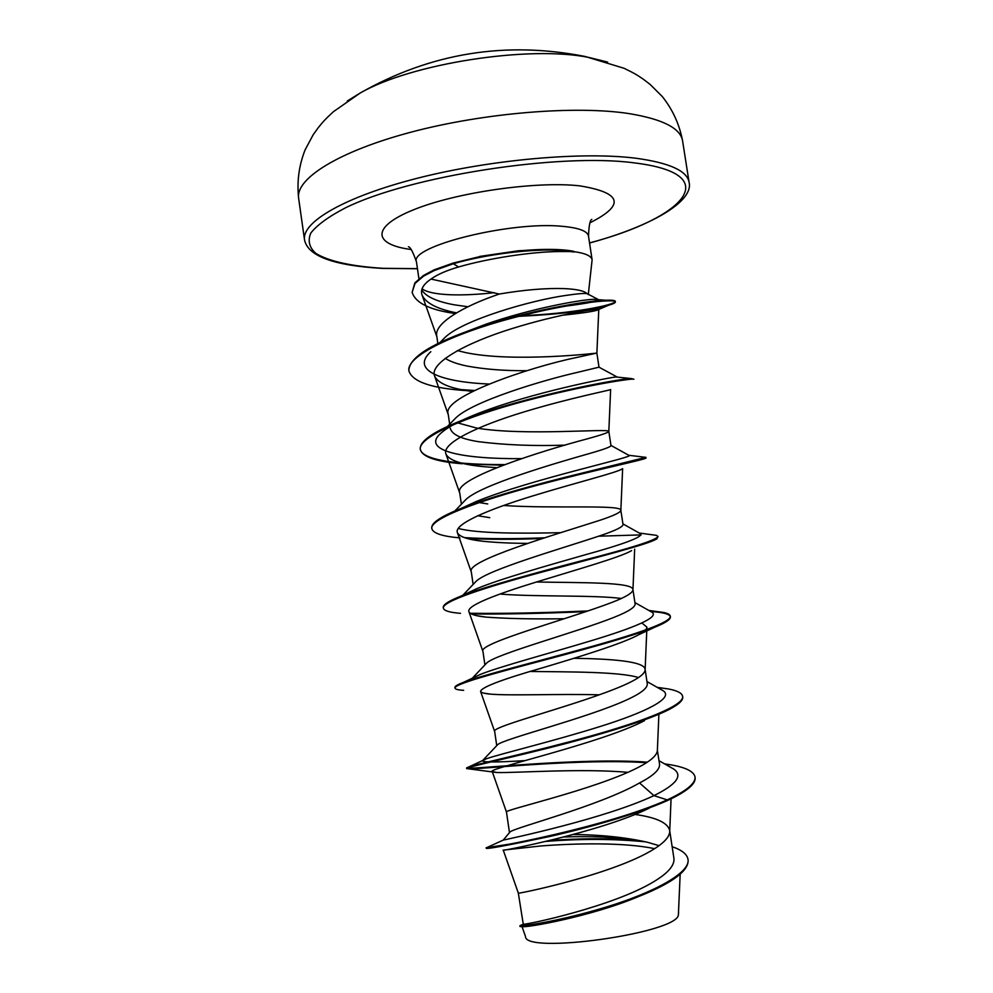 <?xml version="1.0" encoding="UTF-8"?>
<svg xmlns="http://www.w3.org/2000/svg" width="993" height="993" viewBox="0 0 993 993"><rect width="100%" height="100%" fill="white"/><g stroke="black" fill="none" stroke-linecap="round" stroke-linejoin="round"><path stroke-width="1.49" d="M607.642 62.1L589.097 57.495C529.083 45.157 411.09 63.54 360.111 93.069L347.265 101.013M588.29 294.66L592.113 259.818C591.431 255.921 585.225 253.165 573.507 251.577L559.506 251.552C531.478 251.701 488.382 258.317 458.567 266.98C446.49 270.481 437.305 274.515 431.012 279.07L499.293 294.027C524.428 289.795 546.187 287.982 564.607 288.615C576.846 289.199 584.356 290.887 587.136 293.692L588.129 294.164M574.053 252.011L560.921 250.41C533.291 248.399 485.503 254.282 453.342 263.741L458.567 266.98M467.951 306.75L454.298 304.814C437.205 301.711 426.419 296.882 421.951 290.304M422.05 288.802C426.692 292.227 436.287 294.213 450.847 294.772C463.607 295.194 478.067 294.499 494.204 292.687M573.507 251.577L573.457 251.241C560.697 248.895 542.848 248.759 519.922 250.819L477.72 257.1L453.242 263.058L453.342 263.741L434.326 270.493L423.589 276.116L414.987 283.477L412.145 292.314L414.888 282.819L423.49 275.458L434.226 269.811L453.242 263.058L477.72 257.1M659.054 845.664L647.287 842.213C625.627 837.36 600.988 834.778 573.383 834.48M669.642 830.285L673.924 858.362C674.744 865.226 668.252 872.859 654.449 881.288C613.922 906.336 525.471 925.178 523.249 924.173L518.334 893.104C514.151 894.767 607.033 876.074 649.931 851.473C662.827 844.149 669.419 837.521 669.716 831.563L669.642 830.285C667.594 822.676 656.063 817.4 635.048 814.446M639.542 782.943L653.928 795.629C604.923 818.654 509.819 838.651 503.166 840.128L510.092 831.923C514.151 827.728 599.735 805.906 639.542 782.943C653.481 775.719 660.146 769.426 659.538 764.064L657.378 750.41C657.118 755.412 650.415 761.246 637.27 767.912C594.099 789.845 501.825 810.474 506.467 812.051L509.471 832.581M524.999 760.626C494.762 762.487 480.699 762.401 482.809 760.365L497.605 744.713C502.93 739.065 587.335 718.026 626.943 699.804C640.944 693.387 647.734 688.025 647.287 683.718L645.09 669.282C644.283 661.301 611.738 658.868 573.991 658.285M638.524 677.549C619.173 671.566 568.406 671.963 530.461 671.467M496.736 745.631L494.675 731.493C489.574 726.702 581.265 704.186 624.671 684.872C638.077 678.877 644.891 673.862 645.127 669.828L645.09 669.282M472.296 678.231L486.607 663.125C495.184 654.151 576.077 632.504 614.419 617.187C628.507 611.564 635.408 607.12 635.11 603.856L632.926 589.507C632.615 582.035 582.593 582.817 536.431 582.01M621.308 598.481C595.378 594.956 535.835 596.942 501.031 594.124M484.919 664.913L482.946 651.408C477.41 643.464 568.505 619.061 612.16 602.341C625.813 597.041 632.74 592.858 632.951 589.805L632.926 589.507M462.862 595.217L475.92 581.501C487.414 569.597 564.707 547.751 601.969 535.078C616.119 530.262 623.132 526.724 623.008 524.478L620.836 510.216C621.221 504.357 552.766 508.875 503.612 505.487M473.14 584.43L471.29 571.819C465.307 560.735 555.832 534.495 599.735 520.332C613.637 515.727 620.675 512.4 620.848 510.34L620.836 510.216M454.844 511.01L465.568 499.851C479.842 485.304 553.585 463.669 589.594 453.491C603.831 449.432 610.956 446.8 610.98 445.572L608.821 431.396C610.025 428.157 523.981 436.2 476.541 428.033L457.103 422.733M565.265 445.125C534.284 446.205 505.375 445.063 478.564 441.686C461.224 438.98 451.79 434.487 450.263 428.206M461.385 504.208L459.697 492.702C453.292 478.539 543.245 450.462 587.372 438.832C601.535 434.934 608.684 432.476 608.821 431.421L610.633 389.529C611.651 389.951 571.099 397.659 524.378 411.81C477.621 425.898 441.091 443.461 445.994 454.173C449.246 460.392 461.571 464.538 482.958 466.598L496.587 467.691M447.458 426.469L455.514 418.19C472.246 401.433 542.463 380.307 577.305 372.4L599.002 367.174L596.867 353.049C598.233 353.086 512.922 362.755 465.419 352.552L457.425 350.591M526.948 370.712C504.779 370.861 484.932 369.334 467.418 366.119C457.748 364.195 450.338 361.601 445.187 358.336M449.668 424.197L448.191 414.056C441.339 396.84 530.721 366.963 575.096 357.828L596.88 353.061L598.779 309.555C599.846 308.004 559.084 313.912 512.09 328.571C465.183 343.057 428.976 363.463 434.649 376.186C438.31 383.621 450.909 388.71 472.445 391.465M489.76 517.676L477.683 515.715M487.737 503.947L477.732 502.321M439.874 342.61L444.938 337.521C462.974 319.92 531.181 300.271 565.638 295.467C577.516 293.705 584.678 293.109 587.136 293.692M437.863 343.59L436.734 335.882C434.115 323.73 462.055 306.626 499.293 294.027M503.848 850.058L540.875 845.962C575.059 843.28 624.796 842.238 654.586 848.692M639.157 896.307C591.332 916.613 523.808 928.381 522.181 926.531M678.616 912.344L678.38 914.987C676.953 933.271 524.751 954.546 525.52 936.573L521.958 926.407M678.38 914.987L680.168 874.188M563.974 836.962C591.654 835.994 616.752 837.198 639.281 840.587L647.287 842.213M659.029 760.725L673.676 769.029C683.134 775.607 676.543 784.47 653.928 795.629L667.222 799.886C606.909 826.933 487.352 849.238 486.558 847.712L508.354 844.311M549.762 840.488C580.495 838.241 610.05 838.229 638.4 840.438M672.137 846.706C681.781 849.971 687.069 854.166 688 859.305C690.756 873.17 651.83 893.303 605.482 907.267C559.084 921.343 520.469 926.804 519.984 925.625L521.648 924.893M667.333 800.594L671.268 798.732C687.926 790.54 695.882 783.477 695.112 777.556L695.013 776.886C695.783 783.278 686.523 790.949 667.222 799.886L667.333 800.594C637.456 813.888 588.551 827.703 549.613 836.516C508.925 845.105 487.811 849.052 486.272 848.357L486.173 847.687M545.914 841.406C581.104 838.613 614.394 838.762 645.773 841.865M688 859.305L688.112 859.975C688.72 869.297 676.63 879.599 651.83 890.92C597.451 915.67 516.186 929.113 520.059 926.246L523.249 924.173M649.298 808.103C601.162 832.097 497.927 851.957 503.265 850.145L518.334 893.104M431.012 279.07C423.105 284.408 420.138 289.757 422.099 295.107C425.774 303.113 437.255 309.034 456.519 312.869M562.112 315.277C579.564 313.49 591.009 311.864 596.433 310.412L598.779 309.555M622.164 468.882C618.13 472.283 576.499 482.499 531.876 496.19C487.302 509.831 453.528 524.391 457.425 532.695C459.511 536.853 468.237 539.733 483.591 541.322C496.09 542.588 510.725 543.283 527.494 543.407M631.622 550.606C621.084 557.011 578.596 569.076 537.312 581.737C495.904 594.422 466.077 605.829 468.944 611.762C470.185 614.307 475.908 616.094 486.111 617.112C506.318 618.639 532.347 619.185 564.223 618.751M641.9 623.008L646.915 627.142C646.89 629.19 644.271 631.66 639.058 634.552C623.145 643.402 581.141 656.286 543.097 667.644C502.235 679.336 481.394 687.243 480.55 691.401C481.208 692.717 484.51 693.623 490.468 694.119C510.377 695.882 559.171 693.722 599.437 694.815M644.482 720.67C602.205 743.025 484.646 769.327 492.255 771.586L496.711 772.492C513.505 773.175 581.476 768.135 627.849 772.343M545.393 249.38L518.47 250.757L479.557 256.455M673.676 769.029L671.069 767.564M482.809 760.365L486.52 758.726C500.013 753.935 552.629 741.411 599.598 726.677C646.704 711.956 674.334 697.856 663.063 690.681L660.953 689.49M473.078 677.871L480.55 674.334C499.889 666.588 549.613 653.307 591.791 640.547C634.08 627.775 659.389 617.286 652.078 612.284L650.489 611.39M463.967 594.956L477.037 588.564C500.621 578.82 546.535 565.836 584.021 555.124C623.641 544.214 642.545 537.126 640.733 533.862L639.678 533.278M560.896 532.67C520.816 533.601 477.348 533.576 458.183 528.437M456.569 511.01L476.268 501.502C531.317 479.073 635.768 456.929 629.003 455.402L628.495 455.117M521.462 458.629C464.65 459.163 419.878 451.207 441.016 433.072C448.153 426.816 460.752 420.188 478.837 413.187C531.776 392.52 610.174 377.303 616.02 376.992L616.355 377.03M488.978 384.03C441.041 382.069 410.233 370.315 430.825 351.671M467.219 331.314L486.26 324.103C530.349 308.686 580.26 299.725 593.591 299.315L598.059 299.414C600.12 300.867 588.923 303.163 564.458 306.303M695.013 776.886C693.772 771.387 685.604 767.353 670.498 764.784L664.54 763.853M647.349 762.14C578.683 757.2 465.432 770.407 466.573 767.937L469.428 766.646C480.711 763.183 534.532 751.651 589.271 736.434C644.06 721.241 684.711 705.204 682.613 696.254C681.968 693.077 677.263 690.644 668.5 688.968L657.167 687.342M463.657 690.309C458.108 689.998 455.228 689.279 454.993 688.137L454.893 687.466C454.732 686.275 457.587 684.574 463.47 682.365C482.313 675.24 536.195 661.785 586.255 648.007C636.414 634.217 671.702 622.115 670.3 616.132C670.027 614.617 667.879 613.413 663.87 612.52L649.459 610.819M588.154 610.943C542.364 612.904 503.054 613.686 470.248 613.289M460.504 613.339C449.692 612.482 443.983 610.757 443.374 608.163L443.275 607.493C442.928 604.725 448.737 600.976 460.69 596.222C485.651 586.304 538.032 572.253 583.239 560.337C631.238 548.086 656.187 540.142 658.049 536.468L656.472 535.351L649.745 534.457M544.623 537.809C513.766 539.025 487.042 538.963 464.476 537.635M431.806 528.313L431.744 527.991C431.235 522.889 441.14 516.323 461.422 508.304C490.728 496.736 539.534 483.442 579.44 473.748L645.872 457.363L643.104 457.028M504.618 464.587C458.828 464.836 421.615 460.255 420.262 448.973C419.778 440.569 435.207 430.441 466.573 418.587C525.856 396.133 619.272 378.643 631.176 378.532L633.882 379.264C634.688 377.824 584.703 385.147 525.173 400.973C465.63 416.712 417.532 437.28 420.362 449.63L420.262 448.973M474.418 390.485L461.087 389.591M473.301 391.043L467.753 390.708C432.191 388.511 412.591 381.957 408.955 371.072L408.868 370.426C409.302 357.244 432.402 342.945 478.154 327.516C527.382 310.97 585.547 300.792 605.457 300.234C611.874 299.998 615.151 300.358 615.3 301.301C616.243 304.789 571.136 313.949 521.524 315.65M646.48 762.711C584.803 758.429 486.297 768.582 469.552 768.954L466.673 768.607C466.089 767.291 499.02 760.39 546.646 748.461C594.186 736.57 647.324 720.98 669.692 709.188C678.877 704.36 683.209 700.276 682.725 696.925L682.65 696.59M454.993 688.137C453.875 684.314 491.746 673.974 543.767 660.221C595.726 646.493 649.298 631.474 664.813 622.537C668.773 620.277 670.635 618.366 670.399 616.79C669.692 614.046 663.138 612.296 650.725 611.527M586.106 611.626C541.681 613.513 503.451 614.295 471.39 613.959M443.374 608.163C441.612 601.547 484.832 587.446 541.011 572.34C597.153 557.234 649.571 544.077 656.907 538.765L658.049 536.468M641.106 534.892L598.729 536.195M542.463 538.504C513.729 539.584 488.581 539.559 467.02 538.429M460.007 537.896C442.431 536.394 433.047 533.303 431.831 528.648C429.398 518.979 478.055 500.944 537.784 485.105C597.513 469.23 647.225 459.25 645.984 457.959L645.884 457.301M502.967 465.208L465.63 464.029M462.266 463.756C436.498 461.72 422.534 457.003 420.362 449.63M408.955 371.072C405.603 356.127 454.62 333.288 511.693 318.194C569.026 302.952 615.871 298.446 615.399 301.959C615.449 302.815 613.103 303.945 608.337 305.347C590.202 310.61 560.337 314.272 518.743 316.357M455.402 313.54C429.845 310.039 415.422 302.952 412.145 292.314M682.588 140.907C680.59 128.308 662.852 119.21 629.376 113.649C576.039 105.308 483.976 112.755 411.052 132.156C337.955 151.544 295.331 178.889 298.632 198.29L304.528 239.859C301.475 222.246 344.447 196.775 417.792 178.132C490.952 159.463 583.102 151.433 636.302 158.284C669.679 162.902 687.28 170.933 689.105 182.389L682.588 140.907C679.435 124.336 672.646 109.528 662.244 96.495L650.167 84.467L643.166 79.105C637.27 75.232 636.352 74.239 624.113 68.306L585.299 56.514C505.698 40.787 430.639 52.964 360.111 93.069L333.325 111.762C323.346 121.009 322.775 122.238 318.256 127.663L313.13 134.837L305.112 149.869C298.967 165.384 296.808 181.52 298.632 198.29M417.457 268.656L383.037 268.309C352.515 266.459 328.919 261.444 315.886 253.426C309.27 247.555 307.569 240.778 310.797 233.082C317.09 224.989 328.658 216.573 345.502 207.822C409.488 176.121 559.146 152.736 634.266 162.877C726.442 174.048 684.438 217.877 589.532 242.937M418.922 278.748L416.452 261.842C409.215 246.438 510.402 221.042 562.162 226.305C578.733 227.782 587.508 231.046 588.501 236.123C588.923 225.535 590.028 219.937 591.828 219.341M411.003 249.491C373.269 244.588 370.538 227.062 413.584 209.784C456.11 192.419 535.761 180.949 579.552 185.828C621.879 192.692 625.391 204.98 590.103 222.717M304.528 239.859C307.818 256.12 333.785 265.627 382.442 268.395L417.47 268.743M589.544 243.024C651.942 226.044 693.747 201.318 689.105 182.389M416.452 261.842C412.951 251.837 410.258 246.81 408.371 246.761M592.113 259.818L588.501 236.123M503.166 840.128L486.558 847.712M422.099 295.107L436.87 336.751M434.649 376.186L448.277 414.702M445.994 454.173L459.771 493.149M622.636 468.659L620.848 510.34M457.425 532.695L471.327 572.105M634.664 549.154L632.951 589.805M468.944 611.762L482.97 651.569M646.915 627.142L645.127 669.828M480.55 691.401L494.675 731.556M658.893 714.066L657.378 750.41M492.255 771.586L506.467 812.063M671.057 798.831L669.716 831.563M664.938 764.076L670.498 764.784M486.52 758.726L469.428 766.646M657.341 687.441L668.5 688.968M480.55 674.334L463.47 682.365M648.752 610.422L663.87 612.52M477.037 588.564L460.69 596.222M639.244 533.03L656.472 535.351M476.268 501.502L461.422 508.304M628.904 455.291L645.872 457.363M478.837 413.187L466.573 418.587M616.02 376.992L631.176 378.532M486.26 324.103L478.154 327.516M593.591 299.315L605.457 300.234M663.063 690.681L646.964 681.546M652.078 612.284L634.924 602.59M640.733 533.862L622.921 523.882M629.003 455.402L610.956 445.423M616.889 376.881L599.002 367.174M598.059 299.414L587.36 293.754M596.433 310.412L608.337 305.347M472.78 391.292L467.753 390.708M482.958 466.598L468.299 464.55M483.591 541.322L471.787 539.559M486.111 617.112L476.826 615.697M639.058 634.552L664.813 622.537M490.468 694.119L483.74 693.126M654.784 715.928L669.692 709.188M496.711 772.492L469.552 768.954M466.673 768.607L466.573 767.937M682.725 696.925L682.613 696.254M670.399 616.79L670.3 616.132M431.831 528.648L431.744 527.991M615.399 301.959L615.3 301.301M518.47 250.757L519.922 250.819"/></g></svg>

